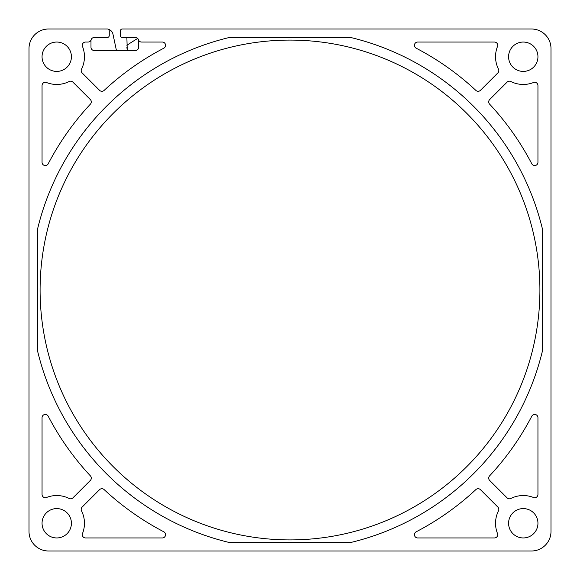 <?xml version="1.0" encoding="UTF-8"?>
<svg xmlns="http://www.w3.org/2000/svg" width="580" height="580" viewBox="0 0 580 580"><rect width="100%" height="100%" fill="white"/><g stroke="black" fill="none" stroke-linecap="round" stroke-linejoin="round"><path stroke-width="0.87" d="M497.858 507.087A3.262 3.262 0 0 1 498.474 510.857A27.731 27.731 0 0 0 497.488 533.484A3.262 3.262 0 0 1 494.457 537.95L417.701 537.95A3.262 3.262 0 0 1 416.193 531.795A272.745 272.745 0 0 0 475.897 489.578A3.262 3.262 0 0 1 480.428 489.658L497.858 507.087M90.422 475.897A3.262 3.262 0 0 1 90.342 480.428L72.913 497.858A3.262 3.262 0 0 1 69.143 498.474A27.731 27.731 0 0 0 46.516 497.488A3.262 3.262 0 0 1 42.05 494.457L42.05 417.701A3.262 3.262 0 0 1 48.205 416.193A272.745 272.745 0 0 0 90.422 475.897M163.806 531.795A3.262 3.262 0 0 1 162.299 537.95L85.543 537.95A3.262 3.262 0 0 1 82.512 533.484A27.731 27.731 0 0 0 81.526 510.857A3.262 3.262 0 0 1 82.142 507.087L99.572 489.658A3.262 3.262 0 0 1 104.103 489.578A272.745 272.745 0 0 0 163.806 531.795M494.457 42.05A3.262 3.262 0 0 1 497.488 46.516A27.731 27.731 0 0 0 498.474 69.143A3.262 3.262 0 0 1 497.858 72.913L480.428 90.342A3.262 3.262 0 0 1 475.897 90.422A272.745 272.745 0 0 0 416.193 48.205A3.262 3.262 0 0 1 417.701 42.05L494.457 42.05M90.342 99.572A3.262 3.262 0 0 1 90.422 104.103A272.745 272.745 0 0 0 48.205 163.806A3.262 3.262 0 0 1 42.05 162.299L42.05 85.543A3.262 3.262 0 0 1 46.516 82.512A27.731 27.731 0 0 0 69.143 81.526A3.262 3.262 0 0 1 72.913 82.142L90.342 99.572M162.299 42.05A3.262 3.262 0 0 1 163.806 48.205A272.745 272.745 0 0 0 104.103 90.422A3.262 3.262 0 0 1 99.572 90.342L82.142 72.913A3.262 3.262 0 0 1 81.526 69.143A27.731 27.731 0 0 0 82.512 46.516A3.262 3.262 0 0 1 85.543 42.05L88.022 42.05A3.262 3.262 0 0 0 91.14 39.766A3.262 3.262 0 0 1 94.25 37.483L107.3 37.483A1.958 1.958 0 0 0 109.257 35.525L109.257 30.957A1.958 1.958 0 0 0 107.3 29L48.575 29A19.575 19.575 0 0 0 29 48.575L29 531.425A19.575 19.575 0 0 0 48.575 551L531.425 551A19.575 19.575 0 0 0 551 531.425L551 48.575A19.575 19.575 0 0 0 531.425 29L122.307 29A1.958 1.958 0 0 0 120.35 30.957L120.35 35.525A1.958 1.958 0 0 0 122.307 37.483L135.357 37.483A3.262 3.262 0 0 1 138.468 39.766A3.262 3.262 0 0 0 141.585 42.05L162.299 42.05M508.587 523.269A14.681 14.681 0 0 0 523.269 537.95A14.681 14.681 0 0 0 537.95 523.269A14.681 14.681 0 0 0 523.269 508.587A14.681 14.681 0 0 0 508.587 523.269M42.05 523.269A14.681 14.681 0 0 0 56.731 537.95A14.681 14.681 0 0 0 71.412 523.269A14.681 14.681 0 0 0 56.731 508.587A14.681 14.681 0 0 0 42.05 523.269M508.587 56.731A14.681 14.681 0 0 0 523.269 71.412A14.681 14.681 0 0 0 537.95 56.731A14.681 14.681 0 0 0 523.269 42.05A14.681 14.681 0 0 0 508.587 56.731M42.05 56.731A14.681 14.681 0 0 0 56.731 71.412A14.681 14.681 0 0 0 71.412 56.731A14.681 14.681 0 0 0 56.731 42.05A14.681 14.681 0 0 0 42.05 56.731M539.908 290A249.907 249.907 0 0 0 290 40.092A249.907 249.907 0 0 0 40.092 290A249.907 249.907 0 0 0 290 539.908A249.907 249.907 0 0 0 539.908 290A249.907 249.907 0 0 1 290 539.908A249.907 249.907 0 0 1 40.092 290M516.273 396.082L514.047 400.715M282.119 539.784L272.854 539.32M169.287 71.181L173.819 68.737M533.484 497.488A27.731 27.731 0 0 0 510.857 498.474A3.262 3.262 0 0 1 507.087 497.858L489.658 480.428A3.262 3.262 0 0 1 489.578 475.897A272.745 272.745 0 0 0 531.795 416.193A3.262 3.262 0 0 1 537.95 417.701L537.95 494.457A3.262 3.262 0 0 1 533.484 497.488M533.484 82.512A27.731 27.731 0 0 1 510.857 81.526A3.262 3.262 0 0 0 507.087 82.142L489.658 99.572A3.262 3.262 0 0 0 489.578 104.103A272.745 272.745 0 0 1 531.795 163.806A3.262 3.262 0 0 0 537.95 162.299L537.95 85.543A3.262 3.262 0 0 0 533.484 82.512M229.368 542.517L350.632 542.517A259.695 259.695 0 0 0 542.517 350.632L542.517 229.368A259.695 259.695 0 0 0 350.632 37.483L229.368 37.483A259.695 259.695 0 0 0 37.483 229.368L37.483 350.632A259.695 259.695 0 0 0 229.368 542.517M425.51 551L531.425 551M551 531.425L551 425.51M126.875 37.483L127.259 50.532M137.67 38.447A294.082 294.082 0 0 0 126.875 45.305M126.875 47.139L127.15 49.605M106.582 29L48.575 29M29 48.575L29 154.49M116.442 50.532L112.969 34.169A6.525 6.525 0 0 0 108.134 29.188M91.14 39.766A3.262 3.262 0 0 0 90.987 40.745L90.987 47.27A3.262 3.262 0 0 0 94.25 50.532L135.357 50.532A3.262 3.262 0 0 0 138.62 47.27L138.62 40.745A3.262 3.262 0 0 0 138.468 39.766"/></g></svg>
